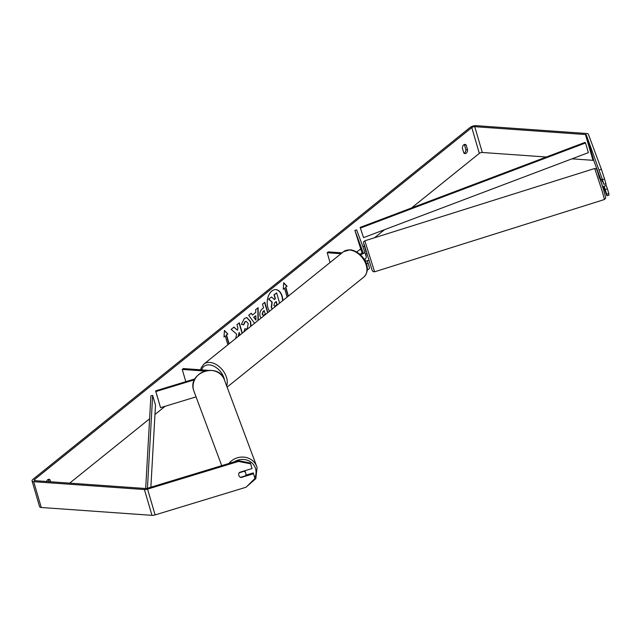 <?xml version="1.0" encoding="UTF-8"?>
<svg xmlns="http://www.w3.org/2000/svg" width="641" height="641" viewBox="0 0 641 641"><rect width="100%" height="100%" fill="white"/><g stroke="black" fill="none" stroke-linecap="round" stroke-linejoin="round"><path stroke-width="0.96" d="M194.992 378.879L155.595 390.874L155.843 391.547L194.535 379.768M155.843 391.547L160.554 407.668L196.05 396.867M215.512 371.219A4.383 1.723 -16.3 0 0 214.07 370.754L213.958 370.746M204.816 371.027L182.236 369.424L185.818 381.675M208.197 370.338L183.294 368.575L182.236 369.424M155.595 390.874L160.554 407.668M244.742 470.782A3.654 3.373 -20.5 0 1 245.199 471.6L245.735 473.042A3.654 3.373 -20.5 0 1 245.471 475.83L240.479 477.345A3.654 3.373 -20.5 0 1 238.893 475.606M239.173 472.81L244.141 471.295A3.654 3.373 -20.5 0 1 245.735 473.042M282.553 300.765A12.315 7.788 94.1 0 0 275.75 289.612M282.825 300.541A12.315 7.788 94.1 0 0 275.894 289.62A12.315 7.788 94.1 0 0 271.84 291.03A12.315 7.788 94.1 0 0 269.549 311.238M546.316 157.013L482.296 152.478A2.187 0.857 -16.3 0 0 479.332 153.375L411.49 207.988M384.504 229.71L374.504 237.763M364.336 245.944L363.006 247.009M360.53 249.004L356.781 252.025M165.178 406.258L154.962 414.487M149.601 418.797L69.677 483.138M599.311 169.977L601.41 169.336L604.543 178.959L602.444 179.6L586.291 134.914A2.187 0.857 -16.3 0 0 585.465 134.53L474.749 126.678A2.187 0.857 -16.3 0 0 471.792 127.583L34.566 479.532A2.187 0.857 -16.3 0 0 34.149 480.269A2.187 0.857 -16.3 0 0 34.991 480.678L145.699 488.522A2.187 0.857 -16.3 0 0 147.27 488.314L238.244 460.623L250.359 463.018L250.655 463.828L238.54 461.432L238.244 460.623M242.314 333.16L239.293 322.824L236.946 324.715L237.923 328.048L237.49 330.195L233.957 327.118L231.145 329.386L236.609 334.073L235.752 338.432M238.484 336.237L239.189 332.383L239.966 335.043M254.581 323.28L248.7 315.26L251.2 313.241L252.482 315.035L255.759 312.399L255.687 309.627L258.107 307.68L258.267 320.316M462.377 148.159A3.654 2.308 -85.9 0 1 464.957 144.385A3.654 2.308 -85.9 0 1 466.191 145.09L467.577 149.834A3.654 2.308 -85.9 0 1 466.207 153.191A3.654 2.308 -85.9 0 1 465.005 153.608A3.654 2.308 -85.9 0 1 463.772 152.903L462.377 148.159M50.647 481.784L50.126 480.005A3.654 2.308 94.1 0 0 48.892 479.3A3.654 2.308 94.1 0 0 46.569 481.495M224.013 336.741L225.271 335.98L223.997 336.998L224.438 330.444L227.811 333.937L226.537 334.955L229.117 343.776M225.271 335.98L227.851 344.802M288.154 296.262L285.509 287.24L287.064 286.239L283.691 282.745L283.258 289.299L284.524 288.282L287.104 297.103M285.798 287.256L288.378 296.078M260.967 318.144L260.118 316.35C259.381 313.153 260.142 310.629 262.401 308.778L263.563 307.848L262.481 304.163L264.829 302.272L267.85 312.6M243.852 331.918L244.934 328.641L246.032 329.097L247.226 328.665L248.251 323.633L246.304 321.381L245.215 321.774L243.756 324.875L241.433 324.386L244.333 318.457L246.857 317.551L250.647 321.606L251.008 326.157M464.092 144.586A3.654 2.308 -85.9 0 1 464.493 144.97L465.887 149.714A3.654 2.308 -85.9 0 1 464.509 153.071A3.654 2.308 -85.9 0 1 464.172 153.295M601.41 169.336L588.39 134.273A4.383 1.723 -16.3 0 0 586.731 133.504L476.023 125.66A4.383 1.723 -16.3 0 0 470.093 127.463L32.867 479.412A4.383 1.723 -16.3 0 0 32.05 480.886A4.383 1.723 -16.3 0 0 33.717 481.695L144.433 489.548A4.383 1.723 -16.3 0 0 147.566 489.115L238.54 461.432M48.956 481.663L48.436 479.885A3.654 2.308 94.1 0 0 48.027 479.5M600.905 179.752L593.83 160.707A2.187 0.857 -16.3 0 0 593.005 160.322L571.98 158.832M32.05 480.886L39.59 506.678A4.383 1.723 -16.3 0 0 41.256 507.496L151.973 515.34A4.383 1.723 -16.3 0 0 155.114 514.915L246.088 487.224L254.934 478.45L253.548 473.715L240.976 477.545A3.654 3.357 -20.4 0 1 240.487 477.345M250.655 463.828L252.041 468.563L239.462 472.385A3.654 3.357 -20.4 0 0 239.357 476.439M245.759 475.189L253.251 472.914L253.548 473.715M604.086 186.114L606.723 194.223L608.814 193.59L608.95 195.136L606.851 195.769L603.453 186.603M602.444 179.6L603.83 184.336L602.067 179.672M606.851 195.769L606.723 194.223M605.336 189.488L607.436 188.855L608.814 193.59M603.83 184.336L605.921 183.695L604.543 178.959M607.436 188.855L606.17 185.457M466.191 145.09L464.493 144.97M467.577 149.834L465.887 149.714M50.126 480.005L48.436 479.885M272.113 309.17L271.295 307.424L271.88 302.047L268.539 299.171L271.536 297.007L274.388 299.547L275.422 298.714L274.276 294.804L276.632 292.905L279.62 303.129M271.536 297.007L268.539 299.171M274.244 299.411L275.141 298.698L273.995 294.78L276.632 292.905M272.281 309.034L271.584 307.44L272.161 302.071L268.819 299.187M224.414 330.7L227.811 333.937M227.531 333.913L226.537 334.955M226.257 334.939L228.893 343.961M283.274 289.043L284.524 288.282M285.509 287.24L287.064 286.239M286.783 286.215L283.675 283.002M257.826 307.904L257.986 320.54M251.032 313.377L252.482 315.035M255.847 315.741L253.684 317.239L255.967 320.147L255.847 315.741L253.964 317.263L255.967 320.147M264.605 302.448L267.626 312.784M264.38 310.645L263.267 311.542L262.425 314.338L263.315 315.34L265.374 314.058L264.1 310.629L262.986 311.518L262.129 314.282L263.179 315.316M233.829 327.231L237.49 330.195M242.09 333.336L239.069 323.008M238.148 336.509L239.189 332.383M246.713 317.551L250.367 321.59L250.687 326.413M244.886 328.777L245.896 329.081M246.168 321.381L244.926 321.75L243.476 324.859M273.875 305.316L274.693 306.246L277.152 304.627L276.239 301.518L274.693 302.768L273.875 305.316M274.556 306.222L277.152 304.627M276.864 304.603L276.015 301.703M366.452 264.14A4.383 1.723 -16.3 0 0 367.838 262.281A4.383 1.723 -16.3 0 0 367.822 262.233L367.221 260.623M359.609 254.052A2.556 1.002 163.7 0 0 362.974 252.153A2.556 1.002 163.7 0 0 362.958 252.121L354.906 230.431L356.652 229.903L364.705 251.593A4.383 1.723 163.7 0 1 364.721 251.641A4.383 1.723 163.7 0 1 360.33 254.693M367.846 262.321L369.424 267.714A4.383 1.723 163.7 0 1 369.44 267.762A4.383 1.723 163.7 0 1 367.253 270.061M366.075 263.066A2.556 1.002 -16.3 0 0 366.083 262.794A2.556 1.002 -16.3 0 0 366.075 262.762L364.745 259.1M342.07 252.858L328.264 251.881L327.206 252.73L330.067 262.522M341.012 253.708L327.206 252.73M364.737 251.689L366.307 257.073A4.383 1.723 163.7 0 1 366.323 257.121A4.383 1.723 163.7 0 1 364.216 259.381M354.906 230.431L362.117 253.267M364.36 259.317L364.657 260.126M602.812 181.587L602.404 181.715L601.635 179.52L600.24 179.961M605.721 183.759L606.21 185.449L602.428 186.932M365.442 254.108L366.876 253.371L369.064 260.334L367.565 260.518M364.905 259.012L365.53 261.159L367.678 260.775M365.482 253.804L366.019 256.071M365.53 261.159L364.769 259.092M365.538 254.076L366.251 255.999M363.535 237.635L588.366 152.638L585.537 142.967L585.001 142.39L360.17 227.387L363.535 237.635L360.17 227.387M585.537 142.967L360.707 227.964M145.675 488.522L150.899 395.85L152.662 395.433L155.491 405.104L150.867 487.216M147.43 488.258L152.662 395.433M234.189 461.857A14.422 13.325 -20.5 0 1 255.567 468.683A14.422 13.325 -20.5 0 1 254.757 477.865M253.764 479.612A14.422 13.325 -20.5 0 1 249.589 483.747M221.73 465.646L193.943 391.218A16.249 15.007 -20.5 0 1 193.622 390.265A16.249 15.007 -20.5 0 1 204.431 371.299A16.249 15.007 -20.5 0 1 224.398 379.857L256.753 466.536A16.249 15.007 159.5 0 0 244.213 457.161A16.249 15.007 159.5 0 0 228.877 463.475M257.073 467.489A16.249 15.007 159.5 0 0 256.753 466.536L257.081 467.513L255.815 478.675L246.953 486.367M471.792 127.583L479.332 153.375M34.566 479.532L34.894 480.67M147.566 489.115L155.114 514.915M474.749 126.678L482.296 152.478M585.465 134.53L593.005 160.322M586.291 134.914L593.83 160.707M33.717 481.695L41.256 507.496M144.433 489.548L151.973 515.34M363.888 277.016A16.249 10.865 -128.8 0 0 364.633 261.28A16.249 10.865 -128.8 0 0 349.505 250.006A16.249 10.865 -128.8 0 0 343.512 251.697L350.106 249.798C360.731 250.679 373.647 266.928 363.888 277.016L227.106 387.124M343.512 251.697L203.838 364.128A16.249 10.865 51.2 0 1 209.831 362.445A16.249 10.865 51.2 0 1 223.308 371.059A16.249 10.865 51.2 0 1 226.666 385.93M224.534 380.225A14.422 9.639 -128.8 0 0 209.246 364.905A14.422 9.639 -128.8 0 0 201.635 369.873M601.819 189.984L594.72 168.487L596.627 169.008L603.317 188.774L605.745 197.973L604.471 199.495L601.819 189.984M599.359 178.126L597.468 170.754L603.309 188.758M594.72 168.487L364.833 240.8L374.592 271.808L604.471 199.495M374.592 271.808L372.934 271.52L372.036 270.093L364.104 244.157L365.995 251.52C362.045 238.292 363.615 243.131 364.833 240.8M193.943 391.218L193.622 390.249C187.388 372.373 218.669 361.796 224.398 379.857M367.838 262.281L369.44 267.762M366.323 257.121L364.721 251.641M203.838 364.128L201.202 367.766L200.633 369.801"/></g></svg>
